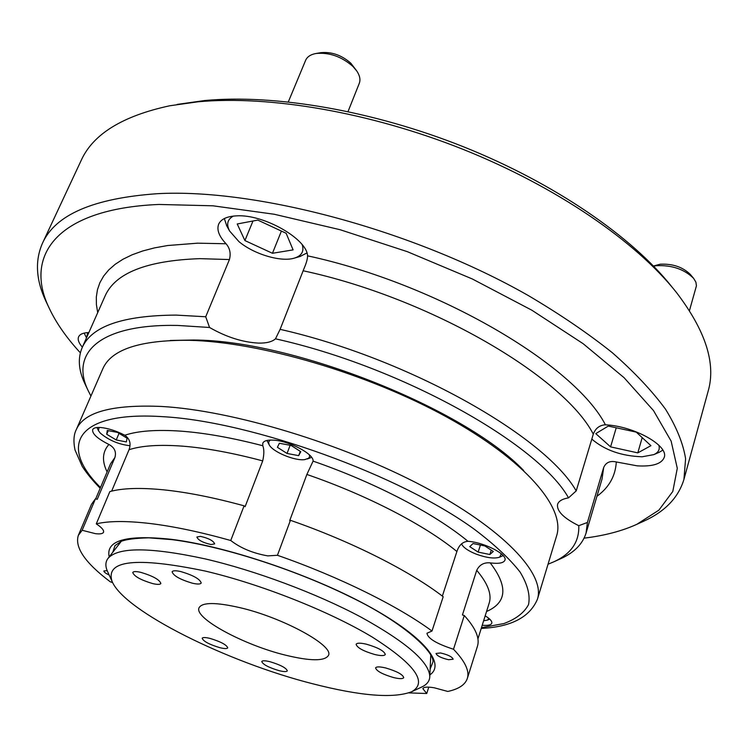 <?xml version="1.0" encoding="UTF-8"?>
<svg xmlns="http://www.w3.org/2000/svg" width="748" height="748" viewBox="0 0 748 748"><rect width="100%" height="100%" fill="white"/><g stroke="black" fill="none" stroke-linecap="round" stroke-linejoin="round"><path stroke-width="1.12" d="M200.408 536.363L196.874 537.017C198.155 540.159 202.895 542.665 211.086 544.535L214.676 543.88C213.395 540.739 208.636 538.233 200.408 536.363M107.207 570.687L103.879 570.939C103.785 571.94 105.543 573.295 109.171 575.025M440.497 652.967L436.019 653.471C437.01 655.912 441.208 657.997 448.613 659.717L453.148 659.212C452.147 656.772 447.93 654.687 440.497 652.967M442.349 596.081L456.906 551.51C458.963 545.17 462.657 541.758 467.968 541.29L469.174 541.412C485.489 542.917 507.593 554.614 504.919 560.196C503.722 562.917 499.225 563.861 491.417 563.02L490.183 562.861C483.947 562.309 479.459 564.796 476.719 570.322L462.423 614.968L464.284 615.52L453.503 649.255C465.097 661.326 469.707 671.087 467.313 678.52C465.144 684.813 458.636 689.123 447.781 691.451L434.242 687.786C427.454 686.655 423.658 686.945 422.863 688.665L426.725 693.508L408.885 692.891M230.749 540.505L244.091 505.826C214.012 497.588 187.187 492.259 163.634 489.837C140.334 487.546 122.41 488.126 109.853 491.586L96.277 523.862C108.722 520.898 126.608 520.776 149.937 523.497C173.536 526.34 200.473 532.015 230.749 540.505C240.632 548.144 252.964 553.268 267.737 555.876L277.443 555.287C339.05 576.736 398.216 606.076 431.989 631.041L426.968 633.238C427.697 638.399 436.542 643.738 453.503 649.255M431.989 631.041L443.19 596.726C409.988 571.089 351.532 541.487 290.439 520.309L289.691 520.664L306.867 474.456L313.085 461.123C375.403 482.694 434.523 513.698 467.968 541.29M112.602 582.542L110.283 581.813C85.207 562.898 74.557 547.433 78.325 535.4L82.14 530.276L95.492 498.738L97.231 499.327L114.902 457.542C116.52 451.886 114.528 447.528 108.918 444.462C97.464 438.693 92.041 433.765 92.659 429.67C93.491 427.94 96.137 427.22 100.587 427.501C107.983 428.221 116.052 430.792 124.813 435.233C137.969 430.867 156.51 429.502 180.436 431.119C204.625 432.868 232.076 437.748 262.791 445.743C264.203 449.277 264.175 454.326 262.707 460.89L245.092 506.723L244.091 505.826M262.791 445.743L262.772 443.227C263.857 440.796 267.466 439.777 273.6 440.151C289.364 440.918 314.132 454.158 313.085 461.123M82.14 530.276L95.417 533.661C100.073 534.231 102.775 533.754 103.523 532.249C104.15 530.285 101.737 527.49 96.277 523.862M428.791 687.122L426.725 693.508M189.113 340.303C259.659 341.817 367.371 373.374 446.481 416.898C525.797 460.441 565.666 508.098 556.624 535.839L537.438 599.195C545.666 574.23 504.105 529.116 422.854 486.219C341.808 443.349 232.348 410.4 161.568 406.463C112.275 404.359 83.86 412.055 76.324 429.539L102.785 368.858C111.162 349.466 139.941 339.957 189.113 340.303M111.658 491.118L129.039 449.726C131.227 443.658 129.825 438.824 124.813 435.233M464.284 615.52C475.616 628.049 480.001 638.296 477.439 646.272L467.313 678.52M290.439 520.309L277.443 555.287M78.325 535.4L91.518 504.274L95.492 498.738M485.181 615.838C490.034 618.792 492.231 621.251 491.782 623.196C491.006 625.057 487.818 625.739 482.226 625.244M576.203 490.903L568.527 497.859C538.784 444.219 401.872 366.894 275.479 338.825L280.117 329.344C408.071 358.292 545.114 436.14 576.203 490.903L593.304 434.149C595.361 428.539 599.232 425.425 604.917 424.808L605.431 424.827C633.967 426.042 669.03 445.733 664.215 457.439C661.587 463.919 652.611 466.724 637.268 465.854L616.296 461.965C610.125 460.553 605.917 462.414 603.673 467.537L587.414 522.459L586.049 533.128C582.599 544.011 574.296 552.463 561.15 558.504L559.672 559.167M568.527 497.859C562.29 498.944 558.644 501.104 557.587 504.339C556.531 511.006 563.59 518.13 578.784 525.694L587.414 522.459M85.337 384.65L84.646 383.182C78.549 370.064 77.708 358.245 82.13 347.717C91.424 326.306 122.737 315.432 176.089 315.104L205.719 316.759L209.562 327.484C226.186 337.03 242.464 342.229 258.387 343.098C266.372 343.276 272.066 341.855 275.479 338.825M205.719 316.759L229.43 259.547C231.02 253.422 229.888 248.158 226.046 243.764C219.052 236.331 216.583 229.823 218.64 224.222C220.959 219.117 226.953 216.331 236.63 215.854C263.474 214.031 307.035 238.883 307.568 255.825C307.559 258.836 306.437 262.922 304.202 268.083L280.117 329.344M82.373 347.175C78.746 343.023 77.493 339.564 78.605 336.806C79.868 334.16 83.28 332.738 88.862 332.542M170.217 340.462L193.573 340.022C292.749 340.097 464.798 408.651 523.665 470.511M177.117 104.421L204.625 100.541C274.619 93.958 372.644 110.526 463.732 146.888C554.782 183.372 631.929 236.686 671.405 286.278M683.934 479.412L708.16 391.139C716.191 363.481 705.523 330.466 676.145 292.094C635.894 241.52 556.802 186.897 463.349 149.46C369.867 112.144 269.308 95.118 197.818 101.822L169.74 105.777C122.494 115.959 92.976 134.182 81.167 160.446L42.402 243.381C55.118 214.779 93.388 198.22 157.202 193.704C255.732 188.169 413.27 230.019 528.069 295.413C559.728 314.076 587.788 333.159 612.247 352.654C634.332 372.065 652.088 390.924 665.533 409.221C676.454 426.949 683.148 443.442 685.598 458.683L683.934 479.412C678.399 497.616 665.037 511.529 643.841 521.15L641.784 522.076M584.095 538.158C604.403 535.68 621.981 531.071 636.81 524.329L658.866 510.164L672.798 491.445L677.286 468.313L671.143 441.133L653.509 410.587L624.047 377.656L583.103 343.669L531.847 310.205L472.325 278.976L407.323 251.665L340.153 229.73L274.264 214.255L212.928 205.803L158.875 204.456C56.035 208.767 23.833 256.04 49.181 308.12C56.1 322.874 66.497 337.769 80.363 352.822M209.562 327.484L177.687 325.436C99.035 323.828 70.05 353.308 88.105 390.503L90.929 396.047M548.032 564.226L553.763 561.832C571.042 553.959 579.373 541.907 578.784 525.694M46.844 303.183L45.88 301.145C35.979 280.079 34.819 260.828 42.402 243.381M461.638 543.749L462.105 544.927C464.143 548.088 468.781 551.136 476.027 554.062C486.481 557.858 494.344 558.896 499.636 557.176L501.319 553.819M473.035 543.544L469.753 546.648L478.15 552.108L489.865 554.511L493.297 551.463L484.863 545.947L473.035 543.544M491.258 550.135L489.865 554.511M480.422 545.04L478.15 552.108M653.471 266.017L660.101 264.222C672.658 263.586 682.746 267.008 690.367 274.469L693.415 278.106M689.46 310.607L696.435 285.792L695.902 282.155L693.63 278.368C684.224 269.158 671.769 264.942 656.267 265.708L653.612 266.157M591.818 439.095C604.674 450.146 621.438 456.046 642.102 456.785L653.817 454.625C658.492 452.465 660.157 449.314 658.792 445.172M650.928 445.677L636.239 432.12L608.292 426.07L595.782 433.625L610.583 446.874L637.801 452.877L650.928 445.677M662.831 450.156L659.11 452.334M642.195 437.617L637.801 452.877M616.23 427.791L610.583 446.874M240.024 607.685C215.817 602.149 202.156 602.187 199.033 607.797C193.816 618.138 243.811 645.028 285.325 655.117C310.373 661.204 324.744 661.307 328.466 655.416C334.328 645.823 283.127 617.68 240.024 607.685M366.464 644.206C360.396 642.822 356.946 642.841 356.113 644.29C357.095 647.74 363.341 651.162 374.832 654.528C380.938 655.949 384.416 655.931 385.285 654.472C384.313 651.022 378.039 647.6 366.464 644.206M385.725 667.973C379.76 666.571 376.375 666.543 375.571 667.899C376.534 671.078 382.499 674.294 393.476 677.538C399.479 678.969 402.901 678.997 403.733 677.632C402.789 674.462 396.786 671.236 385.725 667.973M140.886 572.37C136.145 571.285 133.434 571.332 132.761 572.5C134.06 576.278 140.68 579.971 152.629 583.58C157.417 584.684 160.156 584.646 160.857 583.468C159.586 579.7 152.929 575.997 140.886 572.37M180.866 571.584C175.761 570.434 172.844 570.509 172.115 571.799C173.358 575.745 180.109 579.541 192.358 583.197C197.509 584.366 200.464 584.3 201.221 582.991C199.997 579.064 193.218 575.259 180.866 571.584M270.112 661.746C265.185 660.54 262.398 660.475 261.763 661.531C262.829 664.43 268.532 667.459 278.882 670.601C283.838 671.826 286.652 671.91 287.316 670.844C286.269 667.945 280.528 664.907 270.112 661.746M210.085 638.427C205.429 637.305 202.792 637.249 202.184 638.268C203.334 641.298 209.188 644.43 219.753 647.656C224.447 648.806 227.102 648.862 227.738 647.833C226.607 644.813 220.725 641.672 210.085 638.427M204.999 571.005C260.603 584.02 329.466 611.294 372.121 636.997C414.906 664.205 428.099 682.447 411.699 691.722C393.532 698.679 360.527 696.033 312.683 683.765C227.813 662.279 124.645 611.387 112.116 581.505C105.075 560.215 136.033 556.708 204.999 571.005M107.693 571.79L107.394 571.126C105.206 566.143 105.393 561.916 107.964 558.457C117.922 546.9 150.245 547.031 204.943 558.85C255.292 570.5 316.572 593.398 361.134 617.184C406.678 642.373 429.558 662.27 429.791 676.875C429.511 681.166 426.921 684.504 422.022 686.879L421.358 687.197M87.759 332.589L86.534 337.797M84.655 334.076L84.225 333.084M316.395 53.417L320.836 52.687C331.616 51.631 341.621 55.137 350.84 63.215L356.534 70.639M348.044 111.546L359.283 83.327C360.648 79.709 359.825 75.613 356.815 71.041L352.991 66.507C341.593 56.539 329.232 52.201 315.918 53.501C310.607 54.501 307.176 56.783 305.623 60.336L288.317 101.896M233.385 216.088C227.401 219.314 226.148 224.288 229.617 231.029L238.939 241.623C253.918 254.273 281.313 262.408 294.562 258.06C301.668 255.751 304.24 251.337 302.257 244.82M306.914 252.974L300.06 256.461M257.798 220.09L237.219 223.979L244.914 240.566L272.45 253.282L293.094 249.879L286.147 233.283L257.798 220.09M226.794 225.952L224.335 218.547M281.407 231.076L272.45 253.282M252.983 221.006L244.914 240.566M483.629 620.765L487.509 620.111L488.743 618.269M99.082 427.435L98.418 430.568L100.195 433.017C108.572 440.151 118.511 444.387 130.002 445.724M116.23 439.964L126.365 441.928L127.067 438.188L117.492 432.419L107.263 430.465L106.712 434.27L116.23 439.964L119.035 433.354M108.254 430.652L106.712 434.27M270.234 440.067L268.616 441.937L269.065 444.555C272.141 451.661 294.89 461.207 304.838 459.59L308.718 458.169L309.579 456.71L309.392 454.877M311.57 457.309L310.663 457.72M277.415 447.313L287.045 453.456L298.676 455.644L300.78 451.67L291.094 445.443L279.359 443.265L277.415 447.313M267.391 441.357L266.98 440.45M300.285 451.353L298.676 455.644M290.149 445.266L287.045 453.456M430.147 669.03L432.755 662.532C436.093 653.939 405.743 623.327 349.531 596.483C293.842 568.957 220.595 545.694 171.975 539.645L148.815 537.831C135.519 538.167 126.309 539.336 121.204 541.337L114.996 545.619L112.78 552.258M109.199 556.867C105.543 540.43 126.197 534.577 171.152 539.299C225.213 545.965 308.653 573.838 365.828 604.674C423.228 635.548 446.247 663.785 429.885 674.855M481.46 627.675L503.806 623.58C515.877 619.138 524.114 612.827 528.509 604.646C530.416 595.417 527.62 584.571 520.122 572.108C509.79 558.859 494.68 544.694 474.802 529.612C400.591 475.289 252.188 421.591 163.214 416.701C74.772 410.774 58.568 446.191 100.503 487.509M262.707 460.89C232.918 452.961 206.289 448.052 182.811 446.173C159.595 444.434 141.671 445.612 129.039 449.726M477.925 638.923L489.201 603.056C491.978 594.389 487.818 583.477 476.719 570.322M490.183 562.861C508.191 586.376 506.976 602.589 486.546 611.499M456.906 551.51C424.649 525.077 367.156 495.167 306.867 474.456M114.902 457.542L110.564 463.751L95.716 498.813M107.114 471.894C101.747 460.974 102.354 451.829 108.918 444.462M229.43 259.547L199.94 258.649C146.73 260.538 115.089 273.029 105.029 296.124L82.13 347.717M97.708 312.617L96.408 304.67L96.314 296.993L97.474 289.635L99.905 282.632L103.663 276.04L108.75 269.906L115.201 264.287L123.009 259.219L132.181 254.769L142.709 250.973L154.556 247.878L167.692 245.522L197.622 243.175L226.046 243.764M616.296 461.965C615.473 476.046 609.012 487.49 596.932 496.298M586.049 533.128L602.047 478.991L603.673 467.537M307.568 255.825C437.87 283.913 574.782 365.08 605.431 424.827M593.304 434.149C563.702 376.59 429.633 297.816 303.146 270.767M481.226 628.432C511.071 626.974 529.818 617.231 537.438 599.195M100.195 488.238C92.743 480.721 86.759 473.428 82.224 466.369L75.006 449.959C73.267 441.376 73.706 434.569 76.324 429.539M636.81 524.329L643.841 521.15M88.105 390.503L84.646 383.182M553.763 561.832L561.15 558.504M49.181 308.12L45.88 301.145M499.636 557.176L503.002 555.68M462.105 544.927L461.497 543.88M653.817 454.625L659.456 452.185M411.699 691.722L422.022 686.879M430.764 655.173L429.791 676.875M121.288 541.3L107.964 558.457M112.116 581.505L107.394 571.126M86.488 337.9L84.552 333.86M294.562 258.06L300.556 256.321M229.617 231.029L226.551 225.503M487.509 620.111L489.706 619.101M98.418 430.568L96.988 427.51M307.297 459.001L310.841 457.654M269.065 444.555L267.298 441.189"/></g></svg>
